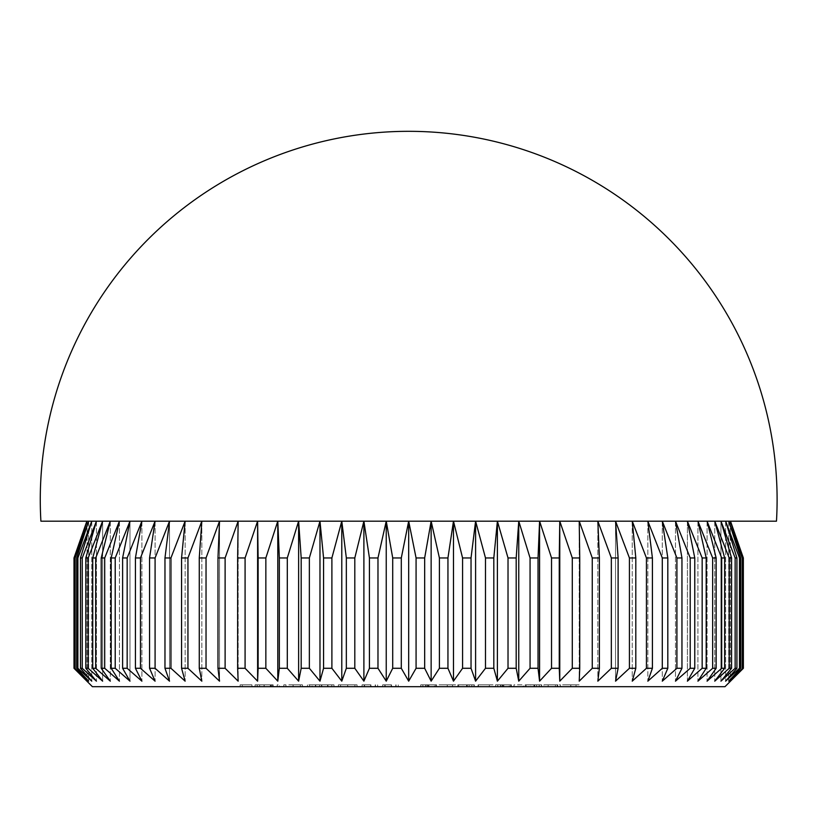 <?xml version="1.0" encoding="UTF-8"?>
<svg xmlns="http://www.w3.org/2000/svg" width="818" height="818" viewBox="0 0 818 818"><rect width="100%" height="100%" fill="white"/><g stroke="black" fill="none" stroke-linecap="round" stroke-linejoin="round"><path stroke-width="0.61" stroke-dasharray="4.09 3.07" d="M742.233 557.958L728.736 521.178L730.31 521.178L743.378 557.958L743.347 668.286L730.31 681.159L742.836 668.286L742.233 668.286L742.233 557.958L742.836 557.958L742.836 668.286M742.836 557.958L730.505 521.178M543.888 684.84L557.62 684.84L555.432 684.84L555.432 686.68L543.888 686.68L560.422 686.68L548.183 686.68L555.432 686.68L555.432 684.84L555.432 686.68L555.432 684.84L543.888 684.84L543.888 686.68M423.192 686.68L436.597 686.68L420.697 686.68L434.419 686.68L423.192 686.68L423.192 684.84L425.687 684.84L425.687 686.68M391.597 684.84L382.64 684.84L384.828 684.84L384.828 686.68L382.64 686.68L398.243 686.68L384.828 686.68L384.828 684.84L384.828 686.68L384.828 684.84L391.597 684.84L391.597 686.68M371.004 684.84L362.057 684.84L364.245 684.84L364.245 686.68L362.057 686.68L377.65 686.68L364.245 686.68L364.245 684.84L364.245 686.68L364.245 684.84L371.004 684.84L371.004 686.68M347.63 684.84L338.355 684.84L354.889 684.84L354.889 686.68L357.067 686.68L338.355 686.68L354.889 686.68L347.722 686.68L354.889 686.68L354.889 684.84L357.067 684.84L357.067 686.68L357.067 684.84L354.889 684.84L354.889 686.68L354.889 684.84L347.63 684.84L347.63 686.68M279.408 686.68L277.22 686.68L279.408 686.68L279.408 684.84L279.408 686.68M257.261 686.68L273.171 686.68L257.261 686.68L257.261 684.84L263.754 684.84L263.754 686.68M92.393 686.68L724.983 686.68M242.292 686.68L251.964 686.68L242.292 686.68L251.964 686.68L242.292 686.68L242.292 684.84L242.292 686.68L242.292 684.84L251.964 684.84L251.964 686.68L251.964 684.84L242.292 684.84L242.292 686.68M293.048 684.84L283.774 684.84L300.308 684.84L300.308 686.68L302.486 686.68L283.774 686.68L300.308 686.68L285.963 686.68L300.308 686.68L300.308 684.84L302.486 684.84L302.486 686.68L302.486 684.84L300.308 684.84L300.308 686.68L300.308 684.84L293.048 684.84L293.048 686.68M312.128 684.84L333.989 684.84L307.476 684.84L309.664 684.84L309.664 686.68L307.476 686.68L333.989 686.68L309.664 686.68L309.664 684.84L309.664 686.68L309.664 684.84L312.128 684.84L312.128 686.68M455.626 686.68L439.092 686.68L455.626 686.68L455.626 684.84L447.231 684.84L447.231 686.68L447.231 684.84L439.092 684.84L439.092 686.68M471.843 686.68L457.814 686.68L471.843 686.68L471.843 684.84L466.567 684.84L466.567 686.68M489.358 686.68L478.08 686.68L493.06 686.68L478.377 686.68L489.358 686.68L489.358 684.84L478.08 684.84L478.08 686.68L478.08 684.84L493.06 684.84L493.06 686.68M498.05 686.68L511.454 686.68L495.555 686.68L509.277 686.68L498.05 686.68L498.05 684.84L500.544 684.84L500.544 686.68M523.305 686.68L513.949 686.68L523.305 686.68L523.305 684.84L523.305 686.68M539.215 686.68L525.176 686.68L539.215 686.68L539.215 684.84L533.939 684.84L533.939 686.68M579.134 686.68L562.61 686.68L579.134 686.68L579.134 684.84L570.739 684.84L570.739 686.68L570.739 684.84L562.61 684.84L562.61 686.68M731.568 557.958L731.568 668.286L720.944 681.159L720.944 521.178L731.568 557.958L729.196 557.958L714.748 521.178L728.736 521.178L740.689 557.958L739.492 557.958L725.617 521.178L736.926 557.958L735.137 557.958L720.944 521.178L687.386 521.178L694.768 557.958L690.218 557.958L675.484 521.178L681.956 557.958L676.905 557.958L662.283 521.178L667.815 557.958L662.294 557.958L647.846 521.178L615.545 521.178L618.111 557.958L611.343 557.958L597.846 521.178L599.389 557.958L592.263 557.958L579.226 521.178L579.737 557.958L572.293 557.958L559.768 521.178L518.755 521.178L516.189 557.958L508.019 557.958L497.395 521.178L493.816 557.958L485.483 557.958L475.595 521.178L471.035 557.958L462.569 557.958L453.479 521.178L447.947 557.958L439.399 557.958L431.137 521.178L408.683 521.178L453.479 521.178L431.137 521.178L424.665 557.958L424.665 668.286L416.076 668.286L416.076 557.958L424.665 557.958M740.689 557.958L740.689 668.286L739.492 668.286L739.492 557.958M736.926 557.958L736.926 668.286L735.137 668.286L735.137 557.958M731.568 668.286L729.196 668.286L729.196 557.958M721.691 557.958L707.069 521.178L714.748 521.178L724.636 557.958L724.636 668.286L721.691 668.286L721.691 557.958L724.636 557.958M712.662 557.958L697.928 521.178L707.069 521.178L716.159 557.958L716.159 668.286L712.662 668.286L712.662 557.958L716.159 557.958M702.161 557.958L687.386 521.178L697.928 521.178L706.19 557.958L706.19 668.286L702.161 668.286L702.161 557.958L706.19 557.958M652.406 557.958L652.406 668.286L647.846 681.159L647.846 521.178L652.406 557.958L646.435 557.958L632.242 521.178L687.386 521.178L687.386 681.159L702.161 668.286M694.768 557.958L694.768 668.286L690.218 668.286L690.218 557.958M681.956 557.958L681.956 668.286L676.905 668.286L676.905 557.958M667.815 557.958L667.815 668.286L662.294 668.286L662.294 557.958M652.406 668.286L646.435 668.286L646.435 557.958M629.42 557.958L615.545 521.178L632.242 521.178L635.811 557.958L635.811 668.286L629.42 668.286L629.42 557.958L635.811 557.958M559.256 557.958L559.768 681.159L559.768 521.178L559.256 557.958L551.526 557.958L539.583 521.178L615.545 521.178L615.545 681.159L629.42 668.286M618.111 557.958L618.111 668.286L611.343 668.286L611.343 557.958M599.389 557.958L599.389 668.286L592.263 668.286L592.263 557.958M579.737 557.958L579.737 668.286L572.293 668.286L572.293 557.958M559.256 668.286L551.526 668.286L551.526 557.958M530.064 557.958L518.755 521.178L539.583 521.178L538.039 557.958L538.039 668.286L530.064 668.286L530.064 557.958L538.039 557.958M447.947 557.958L447.947 668.286L453.479 681.159L453.479 521.178L518.755 521.178L518.755 681.159L530.064 668.286M516.189 557.958L516.189 668.286L508.019 668.286L508.019 557.958M493.816 557.958L493.816 668.286L485.483 668.286L485.483 557.958M471.035 557.958L471.035 668.286L462.569 668.286L462.569 557.958M447.947 668.286L439.399 668.286L439.399 557.958M416.076 557.958L408.683 521.178L401.301 557.958L401.301 668.286L392.712 668.286L392.712 557.958L401.301 557.958M392.712 557.958L386.239 521.178L408.683 521.178L386.239 521.178L377.977 557.958L377.977 668.286L369.429 668.286L369.429 557.958L377.977 557.958M369.429 557.958L363.898 521.178L386.239 521.178L363.898 521.178L354.808 557.958L354.808 668.286L346.341 668.286L346.341 557.958L354.808 557.958M346.341 557.958L341.781 521.178L363.898 521.178L363.898 681.159L369.429 668.286M323.56 557.958L319.981 521.178L341.781 521.178L331.893 557.958L331.893 668.286L323.56 668.286L323.56 557.958L331.893 557.958M301.188 557.958L298.621 521.178L319.981 521.178L309.357 557.958L309.357 668.286L301.188 668.286L301.188 557.958L309.357 557.958M279.337 557.958L277.793 521.178L298.621 521.178L287.302 557.958L287.302 668.286L279.337 668.286L279.337 557.958L287.302 557.958M258.12 557.958L257.609 521.178L277.793 521.178L265.85 557.958L265.85 668.286L258.12 668.286L258.12 557.958L265.85 557.958M237.639 557.958L238.15 521.178L257.609 521.178L245.083 557.958L245.083 668.286L237.639 668.286L237.639 557.958L245.083 557.958M217.987 557.958L219.531 521.178L238.15 521.178L225.114 557.958L225.114 668.286L217.987 668.286L217.987 557.958L225.114 557.958M199.265 557.958L201.831 521.178L219.531 521.178L206.034 557.958L206.034 668.286L199.265 668.286L199.265 557.958L206.034 557.958M181.565 557.958L185.134 521.178L201.831 521.178L187.946 557.958L187.946 668.286L181.565 668.286L181.565 557.958L187.946 557.958M164.97 557.958L169.531 521.178L185.134 521.178L170.942 557.958L170.942 668.286L164.97 668.286L164.97 557.958L170.942 557.958M149.561 557.958L155.093 521.178L169.531 521.178L155.083 557.958L155.083 668.286L149.561 668.286L149.561 557.958L155.083 557.958M135.42 557.958L141.892 521.178L155.093 521.178L140.471 557.958L140.471 668.286L135.42 668.286L135.42 557.958L140.471 557.958M122.608 557.958L129.99 521.178L141.892 521.178L127.158 557.958L127.158 668.286L122.608 668.286L122.608 557.958L127.158 557.958M111.187 557.958L119.438 521.178L129.99 521.178L115.215 557.958L115.215 668.286L111.187 668.286L111.187 557.958L115.215 557.958M101.217 557.958L110.307 521.178L119.438 521.178L104.704 557.958L104.704 668.286L101.217 668.286L101.217 557.958L104.704 557.958M92.741 557.958L102.628 521.178L110.307 521.178L95.686 557.958L95.686 668.286L92.741 668.286L92.741 557.958L95.686 557.958M85.808 557.958L96.432 521.178L102.628 521.178L88.18 557.958L88.18 668.286L85.808 668.286L85.808 557.958L88.18 557.958M80.45 557.958L91.759 521.178L96.432 521.178L82.24 557.958L82.24 668.286L80.45 668.286L80.45 557.958L82.24 557.958M76.688 557.958L88.641 521.178L91.759 521.178L77.884 557.958L77.884 668.286L76.688 668.286L76.688 557.958L77.884 557.958M74.54 557.958L87.066 521.178L88.641 521.178L75.144 557.958L75.144 668.286L74.54 668.286L74.54 557.958L75.144 557.958M86.872 521.178L74.029 557.958L73.998 668.286M115.215 668.286L129.99 681.159L129.99 521.178L102.628 521.178L102.628 681.159L92.741 668.286M206.034 668.286L219.531 681.159L219.531 521.178L169.531 521.178L169.531 681.159L164.97 668.286M287.302 668.286L298.621 681.159L298.621 521.178L257.609 521.178L257.609 681.159L258.12 668.286M40.9 521.178L776.476 521.178M74.029 668.286L87.066 681.159L74.54 668.286M75.144 668.286L88.641 681.159L76.688 668.286M77.884 668.286L91.759 681.159L80.45 668.286M82.24 668.286L96.432 681.159L85.808 668.286M88.18 668.286L102.628 681.159L102.628 521.178M95.686 668.286L110.307 681.159L101.217 668.286M104.704 668.286L119.438 681.159L111.187 668.286M129.99 521.178L129.99 681.159L122.608 668.286M127.158 668.286L141.892 681.159L135.42 668.286M140.471 668.286L155.093 681.159L149.561 668.286M155.083 668.286L169.531 681.159L169.531 521.178M170.942 668.286L185.134 681.159L181.565 668.286M187.946 668.286L201.831 681.159L199.265 668.286M219.531 521.178L219.531 681.159L217.987 668.286M225.114 668.286L238.15 681.159L237.639 668.286M245.083 668.286L257.609 681.159M265.85 668.286L277.793 681.159L279.337 668.286M298.621 681.159L301.188 668.286M309.357 668.286L319.981 681.159L323.56 668.286M331.893 668.286L341.781 681.159L346.341 668.286M354.808 668.286L363.898 681.159M377.977 668.286L386.239 681.159L392.712 668.286M401.301 668.286L408.683 681.159L416.076 668.286M424.665 668.286L431.137 681.159L439.399 668.286M453.479 681.159L462.569 668.286M471.035 668.286L475.595 681.159L485.483 668.286M493.816 668.286L497.395 681.159L508.019 668.286M516.189 668.286L518.755 681.159M538.039 668.286L539.583 681.159L551.526 668.286M559.768 681.159L572.293 668.286M579.737 668.286L579.226 681.159L592.263 668.286M599.389 668.286L597.846 681.159L611.343 668.286M618.111 668.286L615.545 681.159L615.545 521.178M635.811 668.286L632.242 681.159L646.435 668.286M647.846 521.178L647.846 681.159L662.294 668.286M667.815 668.286L662.283 681.159L676.905 668.286M681.956 668.286L675.484 681.159L690.218 668.286M694.768 668.286L687.386 681.159L687.386 521.178M706.19 668.286L697.928 681.159L712.662 668.286M716.159 668.286L707.069 681.159L721.691 668.286M724.636 668.286L714.748 681.159L729.196 668.286M720.944 521.178L720.944 681.159L735.137 668.286M736.926 668.286L725.617 681.159L739.492 668.286M740.689 668.286L728.736 681.159L742.233 668.286M238.15 521.178L238.15 681.159L238.15 521.178M201.831 521.178L201.831 681.159L201.831 521.178M185.134 521.178L185.134 681.159L185.134 521.178M155.093 521.178L155.093 681.159L155.093 521.178M141.892 521.178L141.892 681.159L141.892 521.178M119.438 521.178L119.438 681.159L119.438 521.178M110.307 521.178L110.307 681.159L110.307 521.178M96.432 521.178L96.432 681.159L96.432 521.178M91.759 521.178L91.759 681.159L91.759 521.178M88.641 521.178L88.641 681.159L88.641 521.178M87.066 521.178L87.066 681.159L87.066 521.178M277.793 521.178L277.793 681.159M319.981 521.178L319.981 681.159M341.781 521.178L341.781 681.159M386.239 521.178L386.239 681.159M408.683 521.178L408.683 681.159M431.137 521.178L431.137 681.159M475.595 521.178L475.595 681.159M497.395 521.178L497.395 681.159M539.583 521.178L539.583 681.159M579.226 521.178L579.226 681.159L579.226 521.178M597.846 521.178L597.846 681.159L597.846 521.178M632.242 521.178L632.242 681.159L632.242 521.178M662.283 521.178L662.283 681.159L662.283 521.178M675.484 521.178L675.484 681.159L675.484 521.178M697.928 521.178L697.928 681.159L697.928 521.178M707.069 521.178L707.069 681.159L707.069 521.178M714.748 521.178L714.748 681.159L714.748 521.178M725.617 521.178L725.617 681.159L725.617 521.178M728.736 521.178L728.736 681.159L728.736 521.178M730.31 521.178L730.31 681.159L730.31 521.178M240.114 684.84L240.114 686.68L240.114 684.84L251.964 684.84L251.964 686.68L251.964 684.84L240.114 684.84M263.754 684.84L270.298 684.84L270.298 686.68M270.298 684.84L272.23 684.84L272.23 686.68M272.23 684.84L264.02 684.84L264.02 686.68M264.02 684.84L255.083 684.84L255.083 686.68M255.083 684.84L257.128 684.84L257.128 686.68M257.128 684.84L264.081 684.84L264.081 686.68M264.081 684.84L271.239 684.84L271.239 686.68M271.239 684.84L273.171 684.84L273.171 686.68M273.171 684.84L257.261 684.84M257.496 684.84L270.983 684.84L257.496 684.84L257.496 686.68L270.983 686.68L257.496 686.68M270.983 684.84L270.983 686.68M259.613 684.84L259.613 686.68M264.194 684.84L264.194 686.68M277.22 684.84L277.22 686.68L277.22 684.84L279.408 684.84L277.22 684.84M283.774 684.84L283.774 686.68M293.11 684.84L293.11 686.68L293.12 684.84L300.308 684.84L293.12 684.84M300.308 684.84L300.308 686.68M293.141 684.84L293.141 686.68M285.963 684.84L285.963 686.68M307.476 684.84L307.476 686.68L307.476 684.84M315.789 684.84L315.789 686.68M321.454 684.84L321.454 686.68M327.967 684.84L327.967 686.68M333.989 684.84L333.989 686.68M331.801 684.84L331.801 686.68L331.801 684.84M327.589 684.84L327.589 686.68M321.822 684.84L321.822 686.68M319.644 684.84L319.644 686.68L319.644 684.84M315.411 684.84L315.411 686.68M338.355 684.84L338.355 686.68M347.691 684.84L347.691 686.68L340.544 686.68L347.701 686.68L347.722 684.84L354.889 684.84L340.544 684.84L347.701 684.84L347.701 686.68M354.889 684.84L354.889 686.68M340.544 684.84L340.544 686.68M362.057 684.84L362.057 686.68L362.057 684.84M377.65 684.84L377.65 686.68M375.472 684.84L375.472 686.68L375.472 684.84M375.217 684.84L375.217 686.68M370.626 684.84L370.626 686.68M364.583 684.84L364.583 686.68M382.64 684.84L382.64 686.68L382.64 684.84M398.243 684.84L398.243 686.68M396.055 684.84L396.055 686.68L396.055 684.84M395.8 684.84L395.8 686.68M391.209 684.84L391.209 686.68M385.166 684.84L385.166 686.68M425.687 684.84L435.667 684.84L435.667 686.68L435.667 684.84L427.395 684.84L427.395 686.68M427.395 684.84L426.076 684.84L426.076 686.68M426.076 684.84L428.949 684.84L428.949 686.68M428.949 684.84L436.597 684.84L436.597 686.68M436.597 684.84L428.121 684.84L428.121 686.68M428.121 684.84L420.697 684.84L420.697 686.68M420.697 684.84L422.875 684.84L422.875 686.68M422.875 684.84L428.243 684.84L428.243 686.68M428.243 684.84L434.419 684.84L434.419 686.68M434.419 684.84L428.55 684.84L428.55 686.68M428.55 684.84L423.192 684.84M439.092 684.84L455.626 684.84M453.448 684.84L447.303 684.84L453.448 684.84L453.448 686.68L441.28 686.68L453.448 686.68M441.28 684.84L447.303 684.84L441.28 684.84L441.28 686.68M447.303 684.84L447.303 686.68L447.303 684.84M452.528 684.84L452.528 686.68M466.567 684.84L460.933 684.84L460.933 686.68M460.933 684.84L458.745 684.84L458.745 686.68M458.745 684.84L466.679 684.84L466.679 686.68M466.679 684.84L474.031 684.84L474.031 686.68M474.031 684.84L463.019 684.84L463.019 686.68M463.019 684.84L474.338 684.84L474.338 686.68L474.338 684.84L457.814 684.84L457.814 686.68M457.814 684.84L467.242 684.84L467.242 686.68M467.242 684.84L471.843 684.84M493.06 684.84L480.268 684.84L480.268 686.68M480.268 684.84L478.377 684.84L478.377 686.68M478.377 684.84L489.358 684.84M500.544 684.84L510.524 684.84L510.524 686.68L510.524 684.84L502.242 684.84L502.242 686.68M502.242 684.84L500.933 684.84L500.933 686.68M500.933 684.84L503.796 684.84L503.796 686.68M503.796 684.84L511.454 684.84L511.454 686.68M511.454 684.84L502.968 684.84L502.968 686.68M502.968 684.84L495.555 684.84L495.555 686.68M495.555 684.84L497.733 684.84L497.733 686.68M497.733 684.84L503.101 684.84L503.101 686.68M503.101 684.84L509.277 684.84L509.277 686.68M509.277 684.84L503.407 684.84L503.407 686.68M503.407 684.84L498.05 684.84M513.949 684.84L513.949 686.68L513.949 684.84L523.305 684.84L513.949 684.84M533.939 684.84L528.295 684.84L528.295 686.68M528.295 684.84L526.117 684.84L526.117 686.68M526.117 684.84L534.052 684.84L534.052 686.68M534.052 684.84L541.393 684.84L541.393 686.68M541.393 684.84L530.391 684.84L530.391 686.68M530.391 684.84L541.71 684.84L541.71 686.68L541.71 684.84L525.176 684.84L525.176 686.68M525.176 684.84L534.614 684.84L534.614 686.68M534.614 684.84L539.215 684.84M557.17 684.84L557.17 686.68M557.62 684.84L557.62 686.68L557.62 684.84L560.422 684.84L560.422 686.68L560.422 684.84L557.62 684.84L557.62 686.68L557.62 684.84M548.183 684.84L555.432 684.84L548.183 684.84L548.183 686.68M562.61 684.84L579.134 684.84M576.956 684.84L570.811 684.84L576.956 684.84L576.956 686.68L564.788 686.68L576.956 686.68M564.788 684.84L570.811 684.84L564.788 684.84L564.788 686.68M570.811 684.84L570.811 686.68L570.811 684.84M576.036 684.84L576.036 686.68M309.664 684.84L309.664 686.68M364.245 684.84L364.245 686.68M384.828 684.84L384.828 686.68M469.103 684.84L469.103 686.68M536.475 684.84L536.475 686.68"/><path stroke-width="1.23" d="M724.983 686.68L92.393 686.68L73.998 668.286L87.066 681.159L74.54 668.286L88.641 681.159L76.688 668.286L77.884 668.286L91.759 681.159L80.45 668.286L82.24 668.286L96.432 681.159L85.808 668.286L88.18 668.286L102.628 681.159L92.741 668.286L95.686 668.286L110.307 681.159L101.217 668.286L104.704 668.286L119.438 681.159L111.187 668.286L115.215 668.286L129.99 681.159L122.608 668.286L127.158 668.286L141.892 681.159L135.42 668.286L140.471 668.286L155.093 681.159L149.561 668.286L155.083 668.286L169.531 681.159L164.97 668.286L170.942 668.286L185.134 681.159L181.565 668.286L187.946 668.286L201.831 681.159L199.265 668.286L206.034 668.286L219.531 681.159L217.987 668.286L225.114 668.286L238.15 681.159L237.639 668.286L245.083 668.286L257.609 681.159L258.12 668.286L265.85 668.286L277.793 681.159L279.337 668.286L287.302 668.286L298.621 681.159L301.188 668.286L309.357 668.286L319.981 681.159L323.56 668.286L331.893 668.286L341.781 681.159L346.341 668.286L354.808 668.286L363.898 681.159L369.429 668.286L377.977 668.286L386.239 681.159L392.712 668.286L401.301 668.286L408.683 681.159L416.076 668.286L424.665 668.286L431.137 681.159L439.399 668.286L447.947 668.286L453.479 681.159L462.569 668.286L471.035 668.286L475.595 681.159L485.483 668.286L493.816 668.286L497.395 681.159L508.019 668.286L516.189 668.286L518.755 681.159L530.064 668.286L538.039 668.286L539.583 681.159L551.526 668.286L559.256 668.286L559.768 681.159L572.293 668.286L579.737 668.286L579.226 681.159L592.263 668.286L599.389 668.286L597.846 681.159L611.343 668.286L618.111 668.286L615.545 681.159L629.42 668.286L635.811 668.286L632.242 681.159L646.435 668.286L652.406 668.286L647.846 681.159L662.294 668.286L667.815 668.286L662.283 681.159L676.905 668.286L681.956 668.286L675.484 681.159L690.218 668.286L694.768 668.286L687.386 681.159L702.161 668.286L706.19 668.286L697.928 681.159L712.662 668.286L716.159 668.286L707.069 681.159L721.691 668.286L724.636 668.286L714.748 681.159L729.196 668.286L731.568 668.286L720.944 681.159L735.137 668.286L736.926 668.286L725.617 681.159L739.492 668.286L740.689 668.286L728.736 681.159L742.836 668.286L730.31 681.159L743.378 668.286L724.983 686.68M777.1 499.737A368.417 368.417 0 0 1 776.476 521.178L40.9 521.178A368.417 368.417 0 0 1 408.683 131.32A368.417 368.417 0 0 1 777.1 499.737M735.137 557.958L736.926 557.958L725.617 521.178L739.492 557.958L740.689 557.958L728.736 521.178L742.233 557.958L742.836 557.958L730.31 521.178L743.347 557.958L743.378 668.286L743.347 557.958L730.505 521.178L720.944 521.178L735.137 557.958L735.137 668.286M102.628 521.178L86.872 521.178L73.998 557.958L87.066 521.178L74.54 557.958L75.144 557.958L88.641 521.178L76.688 557.958L77.884 557.958L91.759 521.178L80.45 557.958L82.24 557.958L96.432 521.178L85.808 557.958L88.18 557.958L102.628 521.178L92.741 557.958L95.686 557.958L110.307 521.178L101.217 557.958L104.704 557.958L119.438 521.178L111.187 557.958L115.215 557.958L129.99 521.178L122.608 557.958L127.158 557.958L141.892 521.178L135.42 557.958L140.471 557.958L155.093 521.178L149.561 557.958L155.083 557.958L169.531 521.178L164.97 557.958L170.942 557.958L185.134 521.178L181.565 557.958L187.946 557.958L201.831 521.178L199.265 557.958L206.034 557.958L219.531 521.178L217.987 557.958L225.114 557.958L238.15 521.178L237.639 557.958L245.083 557.958L257.609 521.178L258.12 557.958L265.85 557.958L277.793 521.178L279.337 557.958L287.302 557.958L298.621 521.178L301.188 557.958L309.357 557.958L319.981 521.178L323.56 557.958L331.893 557.958L341.781 521.178L346.341 557.958L354.808 557.958L363.898 521.178L369.429 557.958L377.977 557.958L386.239 521.178L392.712 557.958L401.301 557.958L408.683 521.178L416.076 557.958L424.665 557.958L431.137 521.178L439.399 557.958L439.399 668.286M424.665 557.958L424.665 668.286M416.076 557.958L416.076 668.286M453.479 681.159L453.479 521.178L462.569 557.958L471.035 557.958L475.595 521.178L453.479 521.178L447.947 557.958L439.399 557.958M447.947 557.958L447.947 668.286M462.569 557.958L462.569 668.286M471.035 557.958L471.035 668.286M485.483 557.958L493.816 557.958L497.395 521.178L475.595 521.178L485.483 557.958L485.483 668.286M493.816 557.958L493.816 668.286M508.019 557.958L516.189 557.958L518.755 521.178L497.395 521.178L508.019 557.958L508.019 668.286M516.189 557.958L516.189 668.286M518.755 681.159L518.755 521.178L530.064 557.958L530.064 668.286M559.768 681.159L559.768 521.178L572.293 557.958L579.737 557.958L579.226 521.178L559.768 521.178L559.256 557.958L551.526 557.958L539.583 521.178L538.039 557.958L530.064 557.958M538.039 557.958L538.039 668.286M551.526 557.958L551.526 668.286M559.256 557.958L559.256 668.286M572.293 557.958L572.293 668.286M579.737 557.958L579.737 668.286M592.263 557.958L599.389 557.958L597.846 521.178L579.226 521.178L592.263 557.958L592.263 668.286M599.389 557.958L599.389 668.286M611.343 557.958L618.111 557.958L615.545 521.178L597.846 521.178L611.343 557.958L611.343 668.286M618.111 557.958L618.111 668.286M615.545 521.178L629.42 557.958L629.42 668.286M647.846 521.178L662.294 557.958L667.815 557.958L662.283 521.178L647.846 521.178L652.406 557.958L646.435 557.958L632.242 521.178L635.811 557.958L629.42 557.958M635.811 557.958L635.811 668.286M646.435 557.958L646.435 668.286M652.406 557.958L652.406 668.286M662.294 557.958L662.294 668.286M667.815 557.958L667.815 668.286M676.905 557.958L681.956 557.958L675.484 521.178L662.283 521.178L676.905 557.958L676.905 668.286M681.956 557.958L681.956 668.286M690.218 557.958L694.768 557.958L687.386 521.178L675.484 521.178L690.218 557.958L690.218 668.286M694.768 557.958L694.768 668.286M687.386 521.178L702.161 557.958L702.161 668.286M720.944 521.178L731.568 557.958L729.196 557.958L714.748 521.178L724.636 557.958L721.691 557.958L707.069 521.178L716.159 557.958L712.662 557.958L697.928 521.178L706.19 557.958L702.161 557.958M706.19 557.958L706.19 668.286M712.662 557.958L712.662 668.286M716.159 557.958L716.159 668.286M721.691 557.958L721.691 668.286M724.636 557.958L724.636 668.286M729.196 557.958L729.196 668.286M731.568 557.958L731.568 668.286M736.926 557.958L736.926 668.286M739.492 557.958L739.492 668.286M740.689 557.958L740.689 668.286M742.233 557.958L742.233 668.286M742.836 557.958L742.836 668.286M74.029 557.958L74.029 668.286M74.54 557.958L74.54 668.286M75.144 557.958L75.144 668.286M76.688 557.958L76.688 668.286M77.884 557.958L77.884 668.286M80.45 557.958L80.45 668.286M82.24 557.958L82.24 668.286M85.808 557.958L85.808 668.286M88.18 557.958L88.18 668.286M92.741 557.958L92.741 668.286M95.686 557.958L95.686 668.286M101.217 557.958L101.217 668.286M104.704 557.958L104.704 668.286M111.187 557.958L111.187 668.286M115.215 557.958L115.215 668.286M169.531 521.178L129.99 521.178M122.608 557.958L122.608 668.286M127.158 557.958L127.158 668.286M135.42 557.958L135.42 668.286M140.471 557.958L140.471 668.286M149.561 557.958L149.561 668.286M155.083 557.958L155.083 668.286M164.97 557.958L164.97 668.286M170.942 557.958L170.942 668.286M181.565 557.958L181.565 668.286M187.946 557.958L187.946 668.286M199.265 557.958L199.265 668.286M206.034 557.958L206.034 668.286M257.609 681.159L257.609 521.178L219.531 521.178M217.987 557.958L217.987 668.286M225.114 557.958L225.114 668.286M237.639 557.958L237.639 668.286M245.083 557.958L245.083 668.286M258.12 557.958L258.12 668.286M265.85 557.958L265.85 668.286M279.337 557.958L279.337 668.286M287.302 557.958L287.302 668.286M363.898 681.159L363.898 521.178L298.621 521.178L298.621 681.159M301.188 557.958L301.188 668.286M309.357 557.958L309.357 668.286M323.56 557.958L323.56 668.286M331.893 557.958L331.893 668.286M346.341 557.958L346.341 668.286M354.808 557.958L354.808 668.286M369.429 557.958L369.429 668.286M377.977 557.958L377.977 668.286M392.712 557.958L392.712 668.286M401.301 557.958L401.301 668.286M408.683 521.178L408.683 681.159M386.239 521.178L386.239 681.159M341.781 521.178L341.781 681.159M319.981 521.178L319.981 681.159M277.793 521.178L277.793 681.159M539.583 521.178L539.583 681.159M497.395 521.178L497.395 681.159M475.595 521.178L475.595 681.159M431.137 521.178L431.137 681.159M73.998 557.958L73.998 668.286"/></g></svg>
